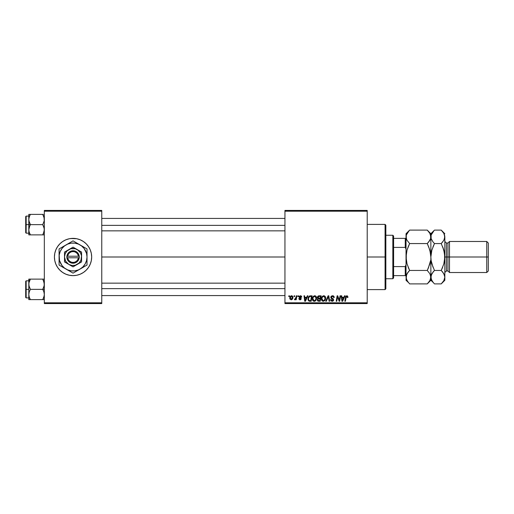 <?xml version="1.0" encoding="UTF-8"?>
<svg xmlns="http://www.w3.org/2000/svg" width="514" height="514" viewBox="0 0 514 514"><rect width="100%" height="100%" fill="white"/><g stroke="black" fill="none" stroke-linecap="round" stroke-linejoin="round"><path stroke-width="0.77" d="M69.409 275.273L73.046 275.626L76.682 275.273L80.178 274.213L83.397 272.491L86.217 270.171L88.537 267.351L90.258 264.132A18.626 18.626 0 0 0 91.672 257.006A18.626 18.626 0 0 1 73.046 275.626A18.626 18.626 0 0 1 54.42 257A18.626 18.626 0 0 0 55.833 264.119L57.555 267.351L59.875 270.171L62.695 272.491L65.92 274.213L69.409 275.273L73.046 275.626A18.626 18.626 0 0 1 55.229 262.436A18.626 18.626 0 0 0 73.046 275.626L75.474 275.472M55.229 251.564A18.626 18.626 0 0 1 73.046 238.374A18.626 18.626 0 0 0 55.229 251.564M90.258 264.132L91.319 260.637L91.672 257L91.319 253.363L90.258 249.868L88.537 246.649L86.217 243.829L83.397 241.509L80.178 239.787L76.682 238.727L73.046 238.374L69.409 238.727L65.92 239.787L62.695 241.509L59.875 243.829L57.555 246.649L55.833 249.868L54.78 253.363L54.42 257L54.78 260.637L55.833 264.132A18.626 18.626 0 0 0 90.252 264.138M101.766 257L284.942 257L101.766 257M284.942 303.568L367.214 303.568L367.214 302.797L284.942 302.797L284.942 211.203L367.214 211.203L367.214 302.797L367.214 210.432L284.942 210.432L367.214 210.432L367.214 211.203L284.942 211.203L284.942 210.432L284.942 302.797L367.214 302.797L367.214 303.568L284.942 303.568L284.942 302.797L284.942 303.568M297.927 295.807L297.792 296.584L298.371 296.584L298.493 295.807L297.927 295.807L298.493 295.807L297.927 295.807L297.792 296.584L298.371 296.584L298.493 295.807L298.371 296.584L297.792 296.584L297.927 295.807M294.117 295.807L293.982 296.584L294.561 296.584L294.683 295.807L294.117 295.807L294.683 295.807L294.117 295.807L293.982 296.584L294.561 296.584L294.683 295.807L294.561 296.584L293.982 296.584L294.117 295.807M314.761 295.736L313.302 296.392L312.422 298.351L312.82 300.529L314.054 301.3L315.724 300.671L316.585 298.73L316.174 296.501L314.761 295.736C313.167 296.115 312.383 297.169 312.39 298.891C312.351 300.272 312.981 301.075 314.266 301.313L315.879 300.491L316.624 298.088C316.63 296.751 316.007 295.968 314.761 295.736M307.34 295.807L306.672 297.291L304.738 297.291L304.558 295.807L303.992 295.807L304.738 301.243L305.425 301.243L307.95 295.807L307.34 295.807L307.95 295.807L307.34 295.807L306.672 297.291L304.738 297.291L304.558 295.807L303.992 295.807L304.738 301.243L305.425 301.243L307.95 295.807L305.425 301.243L304.738 301.243L303.992 295.807L304.558 295.807M318.963 295.807L317.517 296.874L317.44 297.837L318.076 298.595L317.331 299.919L317.742 300.96L318.834 301.243L320.222 301.243L321.141 295.807L318.963 295.807L321.141 295.807L318.963 295.807L317.401 297.497L318.076 298.595L317.331 299.919L318.076 301.153L320.222 301.243L321.141 295.807L320.222 301.243L318.834 301.243M326.339 301.243L325.728 301.243L328.105 295.807L325.728 301.243L326.339 301.243L328.375 296.584L329.082 301.243L329.654 301.243L328.825 295.807L328.105 295.807L328.825 295.807L328.105 295.807L325.728 301.243L326.339 301.243L328.375 296.584L329.082 301.243L329.654 301.243L328.825 295.807L329.654 301.243L329.082 301.243M347.952 296.938L347.188 295.775L345.883 296.218L344.843 301.243L345.414 301.243L346.34 296.578L347.046 296.417L347.335 297.503L347.927 297.31L346.841 295.736L345.511 297.259L344.843 301.243L345.414 301.243L346.063 297.394L346.809 296.372L347.335 297.503L347.901 297.433L347.335 297.503L347.361 296.79M339.465 299.122L340.043 295.807L339.285 300.414L337.724 295.807L337.126 295.807L336.207 301.243L336.779 301.243L337.537 296.629L339.092 301.243L339.69 301.243L340.615 295.807L340.043 295.807L340.615 295.807L340.043 295.807L339.285 300.414L337.724 295.807L337.126 295.807L336.207 301.243L336.779 301.243L337.537 296.629L339.092 301.243L339.69 301.243L340.615 295.807L339.69 301.243L339.092 301.243M344.521 295.807L343.853 297.291L341.926 297.291L341.746 295.807L341.174 295.807L341.919 301.243L342.613 301.243L345.132 295.807L344.521 295.807L345.132 295.807L344.521 295.807L343.853 297.291L341.926 297.291L341.746 295.807L341.174 295.807L341.919 301.243L342.613 301.243L345.132 295.807L342.613 301.243L341.919 301.243L341.174 295.807L341.746 295.807M332.513 295.736L331.305 296.167L330.823 297.58L331.247 298.461L332.95 299.514L333.027 300.157L331.928 300.664L331.087 299.566L330.528 299.617L330.971 300.876L332.693 301.23L333.605 300.163L333.252 298.91L331.517 297.76L331.575 296.732L332.764 296.398L333.406 296.719L333.631 297.645L334.19 297.4L333.804 296.231L332.513 295.736L330.804 297.336L333.066 299.906L332.128 300.677L331.087 299.566L330.528 299.617L332.108 301.313L333.631 299.868L331.369 297.285L332.474 296.372L333.483 296.841L333.631 297.645L334.196 297.58C334.209 296.411 333.65 295.801 332.513 295.736M323.788 295.736L322.336 296.392L321.456 298.351L321.848 300.529L323.088 301.3L324.758 300.671L325.619 298.73L325.259 296.591L323.788 295.736C322.201 296.115 321.411 297.169 321.423 298.891C321.385 300.272 322.008 301.075 323.3 301.313L324.912 300.491L325.658 298.088C325.664 296.751 325.041 295.968 323.788 295.736M301.737 297.079L300.921 295.813L299.296 296.199L299.212 297.445L300.677 298.852L300.086 299.334L299.334 298.563L298.795 298.878L299.932 299.829L300.902 299.527L301.236 298.608L299.675 296.578L300.568 296.25L301.172 297.221L301.737 297.079L300.388 295.736L299.052 296.88L300.619 298.473L300.086 299.334L299.334 298.563L298.775 298.634L300.06 299.829L301.243 298.705L299.617 296.841L300.362 296.231L301.172 297.221L301.737 297.15L301.165 297.041M309.736 295.903L310.501 295.807L309.03 296.282L308.162 297.645L308.072 300.003L308.985 301.114L311.188 301.243L312.107 295.807L309.627 295.942L307.944 299.019L309.145 301.172L311.188 301.243L312.107 295.807L311.188 301.243L309.839 301.243M291.573 295.736C290.365 296.038 289.774 296.854 289.812 298.178L291.13 299.829C292.376 299.527 292.967 298.692 292.916 297.31L291.573 295.736L290.789 295.98L289.902 297.355L289.967 299.052L291.239 299.829L292.517 298.962L292.896 297.021L292.588 296.218L291.573 295.736L292.068 295.826M296.289 295.807L295.723 298.454L294.471 299.688L295.164 299.726L295.768 298.942L295.627 299.758L296.199 299.758L296.861 295.807L296.289 295.807L296.861 295.807L296.289 295.807L296.006 297.388L294.471 299.688L295.768 298.942L295.627 299.758L296.199 299.758L296.861 295.807L296.199 299.758L295.627 299.758M288.894 295.807L288.765 296.584L289.337 296.584L289.459 295.807L288.894 295.807L289.459 295.807L288.894 295.807L288.765 296.584L289.337 296.584L289.459 295.807L289.337 296.584L288.765 296.584L288.894 295.807M44.326 303.568L101.766 303.568L101.766 302.797L44.326 302.797L44.326 211.203L101.766 211.203L101.766 302.797L101.766 210.432L44.326 210.432L101.766 210.432L101.766 211.203L44.326 211.203L44.326 210.432L44.326 302.797L101.766 302.797L101.766 303.568L44.326 303.568L44.326 302.797L44.326 303.568M76.682 238.727L70.617 238.528M90.252 249.862A18.626 18.626 0 0 0 54.42 256.994A18.626 18.626 0 0 1 73.046 238.374A18.626 18.626 0 0 1 91.672 257A18.626 18.626 0 0 0 90.258 249.881M337.332 298.056L336.779 301.243L336.207 301.243L337.126 295.807L337.724 295.807L338.854 298.93M342.202 299.296L342.003 297.927L343.545 297.927L342.343 300.645L342.793 299.54L342.343 300.645L342.003 297.927L343.545 297.927L342.793 299.54M347.156 296.482L346.809 296.372L347.335 297.503L346.719 296.379M346.089 297.259L345.414 301.243L344.843 301.243L345.536 297.124M332.86 295.762L333.207 295.839M334.196 297.58L333.631 297.645M332.076 296.424L333.483 296.841L333.631 297.471L333.406 296.726M331.382 297.143L331.556 297.805M331.517 297.76L332.095 298.178M333.605 300.163L333.303 300.825M331.157 301.043L330.778 300.632M330.521 299.739L331.087 299.566M331.389 300.414L332.025 300.671M332.031 300.671L332.776 300.497M333.027 300.163L332.378 299.122M333.053 299.771L331.877 298.852M330.804 297.336L330.836 297.008M330.875 296.854L331.395 296.096M328.375 296.584L327.913 297.69M325.407 296.867L325.632 297.67M325.619 298.724L325.49 299.354M321.854 300.529L321.642 300.15M321.513 299.746L321.443 299.321M321.43 298.608L321.501 298.075M321.745 297.298L322.156 296.597M324.225 300.317L323.319 300.677L321.989 298.955C321.95 297.6 322.541 296.739 323.749 296.372L325.092 298.062L324.469 300.073L323.865 300.555M323.319 300.677L322.734 300.523M322.496 300.343L322.027 299.431M325.021 298.865L324.63 299.861M323.486 300.664L324.205 300.337M322.503 297.131L322.811 296.764M325.021 297.465L325.092 298.062M317.903 301.069L317.369 300.304M317.369 299.527L317.607 298.975M317.408 297.336L317.517 296.867M317.536 296.816L317.954 296.205M318.352 295.935L318.802 295.82M318.205 299.135L318.886 298.923M318.789 300.606L319.759 300.606L320.042 298.91L319.123 298.91L320.042 298.91L319.759 300.606L318.789 300.606L317.896 299.9M318.956 298.281L320.151 298.281L320.46 296.443L319.4 296.443L320.46 296.443L320.151 298.281L318.012 297.844M318.025 297.869L318.847 296.475M317.986 297.304L318.275 296.745M301.082 296.687L300.099 296.263M300.472 296.237L299.617 296.841L301.243 298.705M300.362 296.231L299.617 296.841L299.925 297.343M300.17 299.829L299.694 299.797M298.775 298.634L299.334 298.563L299.444 299M299.938 299.328L299.334 298.563L300.279 299.309M300.664 298.904L300.086 299.334L300.619 298.473L299.052 296.88L299.341 297.6M300.677 298.852L299.733 297.882M300.677 298.795L300.157 298.12L300.619 298.473M301.275 296L301.692 296.674M305.014 299.296L304.821 297.927L306.357 297.927L305.155 300.645L305.612 299.54L305.155 300.645L304.821 297.927L306.357 297.927L305.612 299.54M308.002 299.675L307.944 299.019M308.169 297.645L308.342 297.227M309.19 300.517L309.903 300.606L309.004 300.414L308.509 299.052C308.477 297.452 309.21 296.584 310.707 296.443L311.426 296.443L310.726 300.606L309.724 300.606M309.004 300.414L308.573 299.688M308.548 298.493L309.184 296.976L310.283 296.462M310.218 296.475L309.646 296.623M309.332 296.835L308.933 297.336M308.663 297.959L308.567 298.358M316.38 296.874L316.598 297.664M315.172 301.095L314.523 301.294M313.444 301.108L312.942 300.69M312.82 300.529L312.615 300.157M312.48 299.739L312.409 299.328M312.409 299.321L312.39 298.891M312.396 298.608L312.531 297.812M312.711 297.304L312.968 296.822M315.198 300.317L314.285 300.677L312.955 298.955C312.923 297.6 313.508 296.739 314.716 296.372L316.059 298.062L315.435 300.073L314.831 300.555M314.285 300.677L313.707 300.523M313.463 300.343L312.994 299.431M316.033 298.595L315.596 299.861M314.452 300.664L315.172 300.337M313.476 297.131L313.784 296.764M292.916 297.31L292.871 297.908M292.704 298.57L292.517 298.962M289.928 298.942L289.825 298.48M289.838 297.715L289.902 297.355M290.641 299.097L290.391 297.869L291.399 296.25L292.35 297.375L291.309 299.321L290.378 298.024M290.494 297.388L290.808 296.707M292.209 298.3L291.836 299.007M291.008 296.469L291.412 296.25M295.409 299.508L295.017 299.803M294.471 299.688L294.85 299.829L294.471 299.688L294.695 299.071L295.1 299.174M295.723 298.454L295.852 298.081M342.343 300.645L342.318 300.311M322.953 296.655L323.332 296.449M305.155 300.645L305.136 300.311M310.707 296.443L311.426 296.443L310.726 300.606L309.903 300.606M309.499 296.707L309.878 296.539M313.919 296.655L314.298 296.449M73.046 238.374A18.626 18.626 0 0 1 90.862 251.564A18.626 18.626 0 0 0 73.046 238.374M90.862 262.436A18.626 18.626 0 0 1 73.046 275.626A18.626 18.626 0 0 0 90.862 262.436M385.07 257L385.847 257L385.847 225.177L385.847 288.823L385.847 257L385.07 257L385.07 224.4L385.07 257L367.214 257L385.07 257L385.07 289.6L385.07 257M28.919 220.859L28.803 224.631L30.39 224.631L29.253 222.157L28.803 219.51L29.247 216.882L30.39 214.389L42.746 214.389L44.21 218.167L44.217 220.84L42.746 224.631L30.39 224.631L28.919 220.859M43.382 214.389L28.803 214.389L28.803 224.631L25.7 224.631L25.7 232.707L25.7 216.561L25.7 224.631L26.163 224.631L26.163 216.098L26.163 224.631L28.803 224.631L28.803 229.758L29.247 227.124L30.39 224.631L42.746 224.631L44.21 228.409L44.217 231.082L42.746 234.879L30.39 234.879L29.253 232.405L28.803 229.758L28.803 234.879L44.21 234.879M28.88 230.844L28.803 234.879M29.709 233.555L30.39 234.879L29.754 234.879L30.39 234.879L29.099 231.904M43.427 233.568L42.746 234.879L43.382 234.879L42.746 234.879L44.21 231.101M44.063 217.486L44.217 220.84L42.746 224.631L43.883 227.111L44.326 229.758L43.382 233.658M43.427 215.707L44.21 218.167M30.39 214.389L29.247 216.869L30.39 214.389L28.803 214.389L29.247 214.389L28.803 214.389L28.803 219.51L29.099 217.371M26.163 224.631L26.163 233.17L26.163 224.631M28.919 234.879L30.39 234.879L29.253 232.405M29.748 225.858L30.39 224.631L28.803 224.631L28.803 229.758L29.748 225.858M29.709 215.7L28.88 218.424M43.035 214.916L43.889 216.882M43.382 215.61L42.746 214.389M101.766 225.363L284.942 225.363L101.766 225.363M29.754 215.61L29.253 216.863M44.037 231.891L43.889 232.386M284.942 288.637L101.766 288.637L284.942 288.637M44.063 282.218L44.217 285.572L42.746 289.369L44.326 289.369L42.746 289.369L43.883 291.843L44.326 294.49L43.889 297.118L42.746 299.611L44.21 295.833M28.803 297.902L26.163 297.902L26.163 289.369L25.7 289.369L25.7 297.439L25.7 281.293L25.7 289.369L26.163 289.369L26.163 297.902L25.7 297.439M28.803 289.369L26.163 289.369L28.803 289.369L28.803 294.49L29.247 291.856L30.39 289.369L28.919 285.591L28.919 282.918L30.39 279.121L29.754 280.342L30.39 279.121L28.803 279.121L29.754 279.121L28.803 279.121L28.803 289.369M28.88 295.576L28.803 299.611L30.39 299.611L29.253 297.137L28.803 294.49L29.247 291.856L30.39 289.369L42.746 289.369L30.39 289.369L29.253 286.889L28.803 284.242L28.803 299.611M29.067 296.514L29.253 297.137M29.709 298.293L30.39 299.611L42.746 299.611L29.754 299.611L30.39 299.611L29.754 298.39M43.427 280.445L44.326 284.242L43.889 286.876L42.746 289.369L43.883 291.843L44.326 294.49L43.889 297.118L42.746 299.611L44.326 299.611L42.746 299.611L43.382 298.39L42.746 299.611M29.709 280.432L30.39 279.121L29.754 279.121L44.326 279.121L30.39 279.121L29.099 282.096M43.889 281.614L42.746 279.121L43.382 280.342L42.746 279.121L43.382 279.121L42.746 279.121L44.21 282.899M28.803 280.83L26.163 280.83L26.163 289.369L26.163 280.83L25.7 281.293M28.919 279.121L28.88 283.156M28.919 299.611L29.754 299.611M30.095 299.084L30.39 299.611M29.754 280.342L29.253 281.595M44.037 296.629L43.889 297.118M392.831 235.264L393.608 236.042L393.608 238.374L393.608 236.042L392.831 235.264L385.847 235.264L392.831 235.264L392.831 278.736L385.847 278.736L392.831 278.736L392.831 235.264M393.608 277.958L392.831 278.736L393.608 277.958L393.608 275.626L393.608 277.958M393.608 247.401L393.608 266.599L393.608 238.374L393.608 247.401L405.25 247.401L406.028 249.239L405.25 247.401L405.25 238.374L393.608 238.374L405.25 238.374L405.25 247.401L393.608 247.401M393.608 275.626L393.608 266.599L393.608 275.626L406.028 275.626L405.25 275.626L405.25 266.599L393.608 266.599L405.25 266.599L405.25 275.626L393.608 275.626M406.028 238.374L405.25 238.374L406.028 238.374M406.028 264.761L405.25 266.599L406.028 264.761M449.493 257L449.493 241.477L449.493 257L488.3 257L488.3 243.032L488.3 270.968L488.3 257L486.745 257L486.745 241.477L486.745 257L449.493 257L449.493 272.523L449.493 257L447.938 257L449.493 257M444.835 236.845L444.835 257L446.39 257L446.39 243.032L447.938 243.032L447.938 257L447.938 243.032L449.493 241.477L486.745 241.477L488.3 243.032M427.577 230.439L427.262 230.111L409.626 230.111L427.262 230.111L429.852 233.362L430.861 236.832L430.603 238.573L428.715 241.953L429.852 240.308L427.262 243.559L409.626 243.559L427.262 243.559L428.708 241.953L427.262 243.559L429.858 250.087L430.861 257L431.869 250.08L434.465 243.559L433.019 246.752L434.465 243.559L441.23 243.559L442.682 241.953L441.23 243.559L443.833 250.087L442.682 246.759L444.571 253.498L444.571 260.514L444.835 257L446.39 257L446.39 243.032L446.39 270.968L446.39 257L447.938 257L446.39 257L446.39 270.968L444.835 272.523M406.837 239.935L406.028 236.832L406.285 238.586L406.285 235.097L409.285 230.458M406.67 239.588L406.028 236.832L406.028 257L407.03 250.08L409.626 243.559L407.037 240.295L409.626 243.559L408.18 246.759L409.626 243.559M428.188 268.475L430.597 260.514L429.858 263.92L427.262 270.441L429.852 273.692L430.861 277.168L430.861 236.832L430.597 235.065L430.603 238.573L429.858 240.289L427.262 243.559L429.858 250.087L427.68 244.407M406.291 235.065L407.03 233.382L409.626 230.111L406.028 233.716L406.028 236.832L406.291 235.065M427.262 270.441L409.626 270.441L407.03 263.913L406.028 257L406.028 277.168L407.03 273.711L409.626 270.441L427.262 270.441L428.708 267.241L427.262 270.441L429.852 273.692L430.861 277.168L429.858 280.618L427.262 283.889L409.626 283.889L407.037 280.638L406.028 277.168L406.285 278.903M409.311 283.561L409.626 283.889L427.262 283.889L427.603 283.542M428.715 246.759L430.603 253.498L430.861 257L430.861 277.168L429.858 280.618L427.262 283.889L430.861 280.284L430.603 275.414L430.603 278.903M408.399 271.777L409.626 270.441L407.037 273.692L408.174 272.047L406.285 275.427L406.028 280.284L406.619 274.515M408.701 245.525L407.03 250.08L406.028 257L406.291 253.486L406.285 260.502L407.03 263.92L406.291 260.514L407.03 263.92L409.626 270.441M427.719 283.42L428.708 282.289M430.861 236.845L430.861 233.716L431.124 238.586L431.124 235.097L434.124 230.458M434.002 230.593L430.861 233.716L427.262 230.111L429.852 233.362L430.597 235.065M430.205 234.043L429.832 233.33M432.923 241.843L431.13 238.599L430.861 236.832L430.861 256.807M408.187 267.267L409.208 269.593M406.658 274.437L406.291 275.401M406.683 279.957L407.056 280.67M408.135 282.237L406.291 278.935M406.028 280.284L408.18 282.289M409.163 230.593L408.18 231.711M406.028 233.716L406.028 277.168M434.144 283.561L431.876 280.638L430.861 277.168L431.863 273.711L434.465 270.441L431.869 263.913L431.124 260.502L430.861 257L431.702 250.697M441.552 230.439L443.82 233.362L444.835 236.832L443.833 240.289L441.23 243.559L434.465 243.559L433.013 241.953L431.13 238.599L430.861 236.832L431.124 235.078L433.013 231.718M431.497 274.437L430.861 277.168L430.861 280.284L433.039 282.314M431.522 279.957L431.895 280.67M432.974 282.237L431.13 278.935L430.861 277.168L431.13 278.935M433.238 271.777L431.124 275.427L431.124 278.903M430.861 257L431.124 260.514L433.013 267.241L431.265 261.337M444.437 252.663L443.826 250.08L444.835 257L444.835 280.284L444.835 256.807M443.826 263.92L441.23 270.441L443.833 263.913L444.835 257L443.993 263.303M442.772 272.157L444.565 275.401L444.835 277.168L443.833 280.618L441.571 283.542M444.173 234.043L443.8 233.33M444.835 257L444.835 236.832L444.565 235.065L444.578 238.573L443.82 240.308L441.23 243.559L443.826 250.08M442.682 272.047L441.23 270.441L442.682 267.248L441.23 270.441L434.465 270.441L433.013 272.047L434.465 270.441L441.23 270.441L443.82 273.692L444.835 277.168L443.833 280.618L441.23 283.889L434.465 283.889L441.23 283.889L444.835 280.284M444.571 278.916L444.835 277.168M441.687 283.42L442.682 282.289M431.869 250.087L434.465 243.559L433.013 241.953M434.465 270.441L431.869 263.92M444.835 233.716L441.23 230.111L434.465 230.111L441.23 230.111L443.82 233.362L444.565 235.065M431.458 274.515L431.124 275.414M488.3 270.968L486.745 272.523L486.745 257L486.745 272.523L449.493 272.523L447.938 270.968L447.938 257L447.938 270.968L446.39 270.968M78.424 257.777L67.668 257.777L68.278 259.609L69.493 261.106L71.15 262.089L73.046 262.436L74.948 262.089L76.605 261.106L77.813 259.609L78.424 257.777A5.436 5.436 0 0 1 67.668 257.777L66.884 257.777A6.207 6.207 0 0 0 79.207 257.777L78.424 257.777L79.207 257.777L78.97 258.87L77.151 261.658L74.164 263.11L70.848 262.808L68.169 260.842L66.839 257.777L67.559 254.096L69.846 251.68L73.046 250.793L76.252 251.68L77.922 253.158L78.97 255.13L79.259 257.777L67.668 257.777M77.318 249.605L81.585 252.072L73.046 247.144L64.507 252.072L73.046 247.144L64.507 252.072L64.507 261.928L64.507 252.072L64.507 261.928L73.046 266.856L64.507 261.928L73.046 266.856L81.585 261.928L73.046 266.856L81.585 261.928L81.585 252.072L81.585 257A8.539 8.539 0 0 1 68.78 264.395A8.539 8.539 0 0 1 68.78 249.605A8.539 8.539 0 0 1 81.585 257L81.585 252.072L75.256 248.75L70.836 248.75L67.006 250.96L65.156 253.73L64.507 257L65.651 261.266L68.78 264.395L71.934 265.462L75.256 265.25L79.085 263.039L80.936 260.27L81.514 255.888L80.441 252.734L77.318 249.605M87.02 263.142L87.02 257A13.968 13.968 0 0 1 80.03 269.098L82.927 266.882L85.144 263.984L86.545 260.617L87.02 257L86.545 253.383L84.129 248.493L81.553 245.917L78.391 244.092L74.871 243.148L71.221 243.148L67.7 244.092L64.539 245.917L61.963 248.493L60.138 251.654L59.194 255.175L59.553 260.617L61.963 265.507L64.539 268.083L67.7 269.908L71.221 270.852L74.871 270.852L78.391 269.908L87.02 265.063L85.356 266.027L87.02 265.063L87.02 248.937L85.356 247.973L87.02 248.937L87.02 252.849L87.02 248.937L73.046 240.867L74.71 241.831L73.046 240.867L59.078 248.937L60.742 247.973L59.078 248.937L59.078 265.063L59.078 261.151L59.078 265.063L73.046 273.133L71.382 272.169L73.046 273.133L83.634 267.023M82.895 246.553L76.432 242.82M68.921 243.25L62.464 246.977M63.203 267.447L69.66 271.18M77.171 270.749L80.03 269.098A13.968 13.968 0 0 1 59.078 257L59.078 260.559M59.078 250.858L59.078 257A13.968 13.968 0 0 1 80.03 244.902A13.968 13.968 0 0 1 87.02 257L87.02 253.441M87.02 259.107L87.02 260.296M81.867 268.038L82.895 267.447M85.979 265.667L85.356 266.027M78.224 270.146L80.03 269.098M68.921 270.749L67.899 270.158M72.011 272.536L71.382 272.169M64.25 268.057L66.062 269.098M59.078 259.107L59.078 257M59.078 263.868L59.078 263.142M63.203 246.553L64.237 245.955M60.112 248.333L60.742 247.973M59.078 254.893L59.078 253.974M77.171 243.25L78.212 243.848M73.046 240.867L74.71 241.831M67.874 243.854L66.062 244.902M87.02 254.899L87.02 257M87.02 250.1L87.02 250.858M81.842 245.943L80.03 244.902M61.969 248.493L60.948 250.016M84.129 265.507L85.144 263.984M67.668 256.223L78.424 256.223L77.813 254.391L76.605 252.894L74.948 251.911L73.046 251.564L71.15 251.911L69.493 252.894L68.278 254.391L67.668 256.223A5.436 5.436 0 0 1 78.424 256.223L79.207 256.223A6.207 6.207 0 0 0 66.884 256.223L78.424 256.223M79.259 257.777L79.259 256.223L79.207 257.777M66.884 257.777L66.839 256.223L66.839 257.777M367.214 224.4L385.07 224.4L385.847 225.177M367.214 289.6L385.07 289.6L385.847 288.823M28.803 216.098L26.163 216.098L25.7 216.561M28.803 233.17L26.163 233.17L25.7 232.707M101.766 218.424L284.942 218.424M101.766 230.844L284.942 230.844M284.942 295.576L101.766 295.576M284.942 283.156L101.766 283.156M446.39 243.032L444.835 241.477"/></g></svg>
